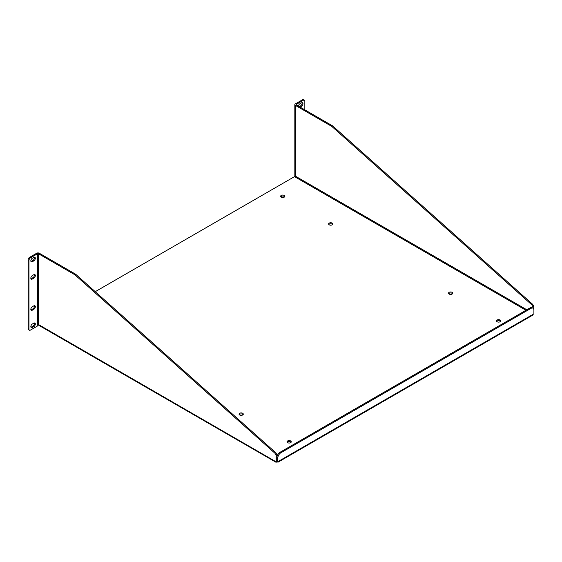 <?xml version="1.0" encoding="UTF-8"?>
<svg xmlns="http://www.w3.org/2000/svg" width="562" height="562" viewBox="0 0 562 562"><rect width="100%" height="100%" fill="white"/><g stroke="black" fill="none" stroke-linecap="round" stroke-linejoin="round"><path stroke-width="0.84" d="M295.015 175.85L294.938 175.892A0.611 0.351 -60 0 1 294.509 176.637L95.245 291.678M329.22 224.828A2.122 1.222 180 0 1 328.601 223.964A2.122 1.222 180 0 1 330.723 222.742A2.122 1.222 180 0 1 332.845 223.964A2.122 1.222 180 0 1 331.531 225.095A2.122 1.222 180 0 1 329.22 224.828M239.672 414.988A2.122 1.222 180 0 1 239.054 414.124A2.122 1.222 180 0 1 241.168 412.901A2.122 1.222 180 0 1 243.29 414.124A2.122 1.222 180 0 1 241.983 415.255A2.122 1.222 180 0 1 239.672 414.988M449.136 294.059A2.122 1.222 180 0 1 448.511 293.195A2.122 1.222 180 0 1 450.633 291.973A2.122 1.222 180 0 1 452.754 293.195A2.122 1.222 180 0 1 451.448 294.326A2.122 1.222 180 0 1 449.136 294.059M281.26 197.136A2.122 1.222 180 0 1 280.635 196.271A2.122 1.222 180 0 1 282.756 195.049A2.122 1.222 180 0 1 284.878 196.271A2.122 1.222 180 0 1 283.571 197.403A2.122 1.222 180 0 1 281.26 197.136M497.103 321.752A2.122 1.222 180 0 1 496.478 320.888A2.122 1.222 180 0 1 498.599 319.666A2.122 1.222 180 0 1 500.721 320.888A2.122 1.222 180 0 1 499.407 322.019A2.122 1.222 180 0 1 497.103 321.752M287.639 442.68A2.122 1.222 180 0 1 287.013 441.816A2.122 1.222 180 0 1 289.135 440.594A2.122 1.222 180 0 1 291.257 441.816A2.122 1.222 180 0 1 289.95 442.947A2.122 1.222 180 0 1 287.639 442.68M37.998 324.379A1.834 1.061 120 0 0 38.371 325.075L275.921 462.224L275.837 461.55A0.934 0.541 60 0 1 276.09 461.578L276.09 455.276L274.895 453.204L74.865 274.769L38.427 253.729A0.611 0.351 0 0 0 37.563 253.729L30.46 257.832L29.596 257.333L36.699 253.23A1.834 1.061 180 0 1 39.291 253.23L75.73 274.27L74.865 274.769M294.938 175.892L526.84 309.774M276.954 462.203L276.954 461.205L276.954 462.315L38.392 324.471M530.036 307.927L530.9 308.426A4.236 2.445 -60 0 1 533.022 308.215L532.158 307.716A4.236 2.445 120 0 0 530.036 307.927L279.953 452.312A4.236 2.445 120 0 0 276.954 457.503L277.818 458.002L277.818 461.578A0.934 0.541 -60 0 1 278.071 461.55L276.954 462.315L277.059 461.142M332.655 224.463A2.122 1.222 0 0 0 330.723 223.739A2.122 1.222 0 0 0 328.784 224.463M243.107 414.623A2.122 1.222 0 0 0 241.168 413.899A2.122 1.222 0 0 0 239.236 414.623M452.572 293.694A2.122 1.222 0 0 0 450.633 292.964A2.122 1.222 0 0 0 448.701 293.694M284.695 196.77A2.122 1.222 0 0 0 282.756 196.047A2.122 1.222 0 0 0 280.824 196.77M500.538 321.387A2.122 1.222 0 0 0 498.599 320.656A2.122 1.222 0 0 0 496.66 321.387M291.074 442.315A2.122 1.222 0 0 0 289.135 441.591A2.122 1.222 0 0 0 287.203 442.315M532.383 314.846L533.647 314.003A0.934 0.541 -60 0 1 533.9 313.729L533.9 310.154A4.236 2.445 -60 0 0 533.022 308.215L533.036 306.929L531.842 304.857L331.812 126.422L295.373 105.382A1.834 1.061 180 0 1 294.832 104.637A1.834 1.061 180 0 1 295.373 103.886L302.468 99.79A2.122 1.222 -60 0 1 303.529 99.685L304.393 100.184A2.122 1.222 -60 0 1 304.836 101.153L304.836 109.85M533.647 314.003L278.071 461.55L277.986 462.224L532.973 315.008M276.954 457.503L276.954 461.079L276.954 454.777L275.759 452.705L75.73 274.27M533.9 312.732L533.9 306.43L532.706 304.358L332.676 125.923L296.237 104.883A0.611 0.351 0 0 1 296.237 104.384L296.237 104.883M38.427 253.729L38.427 324.485A0.611 0.351 0 0 0 37.563 324.485L37.563 253.729M294.832 104.637L294.832 175.393A1.834 1.061 0 0 0 295.373 176.138L295.373 105.382M332.676 125.923L331.812 126.422M302.468 99.79L303.332 100.289L296.237 104.384M532.706 304.358L531.842 304.857M533.9 306.43L533.036 306.929M277.818 461.578L276.954 461.079L276.09 461.578M277.818 458.002A4.236 2.445 -60 0 1 280.817 452.81L279.953 452.312M530.9 308.426L280.817 452.81M276.09 455.276L276.954 454.777M275.759 452.705L274.895 453.204M29.596 257.333A2.122 1.222 120 0 0 28.1 259.925L28.964 260.424L28.964 329.213A2.122 1.222 120 0 0 29.4 330.182A2.122 1.222 120 0 0 30.46 330.077L37.155 326.22L37.563 324.485M299.244 106.625L300.607 105.839A2.122 1.222 120 0 0 302.005 102.677M303.332 100.289A2.122 1.222 -60 0 1 304.393 100.184M300.108 107.124L301.471 106.337A2.122 1.222 120 0 0 302.855 104.469A2.122 1.222 120 0 0 302.532 102.769A2.122 1.222 120 0 0 301.471 102.874L299.968 103.738A2.122 1.222 120 0 0 298.478 106.183M28.1 259.925L28.1 328.714A2.122 1.222 120 0 0 28.536 329.683L29.4 330.182M34.359 274.509A2.122 1.222 -60 0 1 32.961 277.67L31.465 278.534A2.122 1.222 -60 0 1 30.924 278.731M34.359 305.665A2.122 1.222 -60 0 1 32.961 308.819L31.465 309.69A2.122 1.222 -60 0 1 30.924 309.88M34.359 322.974A2.122 1.222 -60 0 1 32.961 326.129L31.465 326.993A2.122 1.222 -60 0 1 30.924 327.189M34.359 257.199A2.122 1.222 -60 0 1 32.961 260.361L31.465 261.225A2.122 1.222 -60 0 1 30.924 261.421M28.964 260.424A2.122 1.222 -60 0 1 30.46 257.832M33.825 274.706A2.122 1.222 -60 0 1 34.886 274.6A2.122 1.222 -60 0 1 35.209 276.3A2.122 1.222 -60 0 1 33.825 278.169L32.329 279.033A2.122 1.222 -60 0 1 31.268 279.138A2.122 1.222 -60 0 1 30.945 277.438A2.122 1.222 -60 0 1 32.329 275.57L33.825 274.706M33.825 305.861A2.122 1.222 -60 0 1 34.886 305.756A2.122 1.222 -60 0 1 35.209 307.456A2.122 1.222 -60 0 1 33.825 309.318L32.329 310.189A2.122 1.222 -60 0 1 31.268 310.294A2.122 1.222 -60 0 1 30.945 308.594A2.122 1.222 -60 0 1 32.329 306.726L33.825 305.861M33.825 323.164A2.122 1.222 -60 0 1 34.886 323.059A2.122 1.222 -60 0 1 35.209 324.759A2.122 1.222 -60 0 1 33.825 326.627L32.329 327.491A2.122 1.222 -60 0 1 31.268 327.597A2.122 1.222 -60 0 1 30.945 325.904A2.122 1.222 -60 0 1 32.329 324.035L33.825 323.164M33.825 257.396A2.122 1.222 -60 0 1 34.886 257.291A2.122 1.222 -60 0 1 35.209 258.991A2.122 1.222 -60 0 1 33.825 260.859L32.329 261.723A2.122 1.222 -60 0 1 31.268 261.829A2.122 1.222 -60 0 1 30.945 260.129A2.122 1.222 -60 0 1 32.329 258.26L33.825 257.396M525.976 310.273L294.509 176.637M301.471 106.337L300.607 105.839M28.964 329.213L28.1 328.714M31.465 278.534L32.329 279.033M32.961 277.67L33.825 278.169M31.465 309.69L32.329 310.189M32.961 308.819L33.825 309.318M31.465 326.993L32.329 327.491M32.961 326.129L33.825 326.627M31.465 261.225L32.329 261.723M32.961 260.361L33.825 260.859"/></g></svg>
